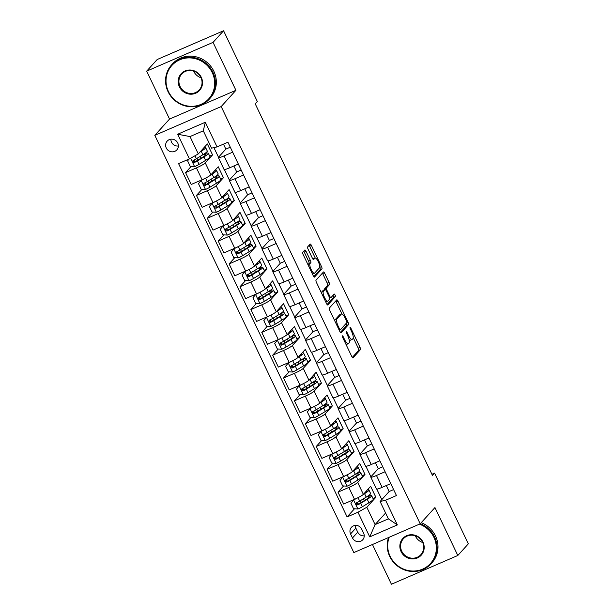 <?xml version="1.0" encoding="UTF-8"?>
<svg xmlns="http://www.w3.org/2000/svg" width="615" height="615" viewBox="0 0 615 615"><rect width="100%" height="100%" fill="white"/><g stroke="black" fill="none" stroke-linecap="round" stroke-linejoin="round"><path stroke-width="0.92" d="M342.371 335.867A1.399 0.392 66.6 0 0 342.678 337.443L351.765 356.485A1.999 0.561 66.6 0 0 352.972 357.861A1.999 0.561 66.6 0 0 353.033 357.822L360.467 349.612A1.999 0.561 66.6 0 0 360.021 347.36L350.942 328.318A1.399 0.392 66.6 0 0 350.096 327.357A1.399 0.392 66.6 0 0 350.05 327.38A1.399 0.392 66.6 0 0 350.365 328.956L351.534 331.424A6.404 1.807 66.6 0 1 352.949 338.619L352.334 339.303A6.404 1.807 66.6 0 1 352.141 339.442A6.404 1.807 66.6 0 1 348.275 335.021L347.098 332.561A1.399 0.392 66.6 0 0 346.253 331.593A1.399 0.392 66.6 0 0 346.214 331.623A1.399 0.392 66.6 0 0 346.522 333.199L347.698 335.667A6.404 1.807 66.6 0 1 349.112 342.855L348.49 343.539A6.404 1.807 66.6 0 1 348.298 343.685A6.404 1.807 66.6 0 1 344.431 339.265L343.255 336.805A1.399 0.392 66.6 0 0 342.409 335.836A1.399 0.392 66.6 0 0 342.371 335.867M166.265 147.992A6.519 6.204 -137.8 0 0 176.843 149.883A6.519 6.204 -137.8 0 0 177.75 143.018A6.519 6.204 -137.8 0 0 167.172 141.127A6.519 6.204 -137.8 0 0 166.265 147.992M170.885 139.205A6.519 6.204 -137.8 0 0 178.388 145.993M306.07 251.374A1.999 0.561 66.6 0 0 304.863 249.99A1.999 0.561 66.6 0 0 304.802 250.036L302.718 252.342A1.999 0.561 66.6 0 0 303.164 254.587L313.25 275.735A1.999 0.561 66.6 0 0 314.457 277.119A1.999 0.561 66.6 0 0 314.519 277.073L321.953 268.863A1.999 0.561 66.6 0 0 321.507 266.618L311.421 245.47A1.999 0.561 66.6 0 0 310.214 244.086A1.999 0.561 66.6 0 0 310.152 244.132L307.631 246.915A1.999 0.561 66.6 0 0 308.077 249.16L312.397 258.215A1.999 0.561 66.6 0 0 313.604 259.591A1.999 0.561 66.6 0 0 313.658 259.545L314.911 258.169A5.351 1.514 66.6 0 1 315.072 258.054A5.351 1.514 66.6 0 1 318.447 262.052A5.351 1.514 66.6 0 1 319.485 267.756L314.588 273.16A5.351 1.514 66.6 0 1 314.434 273.275A5.351 1.514 66.6 0 1 311.052 269.278A5.351 1.514 66.6 0 1 310.014 263.574L310.829 262.674A1.999 0.561 66.6 0 0 310.391 260.422L306.07 251.374L304.279 252.15A1.999 0.561 66.6 0 0 303.725 251.228M235.922 90.297L213.059 42.366L223.583 30.75L157.194 59.517L146.678 71.132L169.54 119.064L154.811 135.331L221.192 106.564L235.922 90.297L169.54 119.064M372.459 544.506L391.417 584.25L457.806 555.483L434.943 507.552L420.214 523.811L221.192 106.564M457.806 555.483L468.323 543.868L434.574 473.112L431.915 474.265M223.583 30.75L257.331 101.506L255.225 103.835L432.468 475.433L434.574 473.112M329.309 308.084A1.999 0.561 66.6 0 0 329.748 310.329L339.834 331.477A1.999 0.561 66.6 0 0 341.048 332.861A1.999 0.561 66.6 0 0 341.102 332.815L348.544 324.605A1.999 0.561 66.6 0 0 348.098 322.36L338.012 301.212A1.999 0.561 66.6 0 0 336.805 299.828A1.999 0.561 66.6 0 0 336.743 299.874L329.309 308.084M326.542 303.61L316.456 282.462A1.999 0.561 66.6 0 1 316.01 280.209L323.452 271.999A1.999 0.561 66.6 0 1 323.505 271.961A1.999 0.561 66.6 0 1 324.712 273.337L329.033 282.393A1.999 0.561 66.6 0 1 329.479 284.637L326.457 287.966A1.999 0.561 66.6 0 0 326.903 290.219L329.763 296.222A1.999 0.561 66.6 0 0 330.978 297.599A1.999 0.561 66.6 0 0 331.031 297.552L334.176 294.093A1.399 0.392 66.6 0 1 334.214 294.062A1.399 0.392 66.6 0 1 335.098 295.108A1.399 0.392 66.6 0 1 335.367 296.599L327.81 304.948A1.999 0.561 66.6 0 1 327.749 304.986A1.999 0.561 66.6 0 1 326.542 303.61M363.611 533.136L361.689 529.123A6.319 6.012 -137.8 0 0 351.449 527.286A6.319 6.012 -137.8 0 0 350.565 533.943L352.487 537.956A6.319 6.012 -137.8 0 0 362.727 539.785A6.319 6.012 -137.8 0 0 363.611 533.136M154.811 135.331L353.833 552.577L420.214 523.811M385.59 513.018L375.096 524.603L388.373 518.852L380.101 501.502L385.597 500.249L396.452 495.552L227.911 142.211L217.057 146.916L211.568 148.161L203.296 130.818L190.012 136.568L198.291 153.919L207.34 143.925L212.559 154.888L209.692 156.125M385.597 500.249L397.352 524.903L369.723 536.88L357.961 512.226L366.824 507.26L375.873 497.266L370.645 486.311L363.365 494.352A8.156 0.992 -25.5 0 1 354.509 499.319L343.654 504.023L337.989 492.154L348.843 487.449A8.156 0.992 -25.5 0 0 357.707 482.483L364.987 474.442L359.76 463.487L352.48 471.521A8.156 0.992 -25.5 0 1 343.616 476.494L332.761 481.199L327.103 469.33L337.958 464.625A8.156 0.992 -25.5 0 0 346.814 459.651L354.094 451.618L348.874 440.663L341.594 448.696A8.156 0.992 -25.5 0 1 332.73 453.67L321.876 458.367L316.218 446.498L327.072 441.801A8.156 0.992 -25.5 0 0 335.928 436.827L343.208 428.793L337.981 417.839L330.701 425.872A8.156 0.992 -25.5 0 1 321.845 430.838L310.99 435.543L305.324 423.674L316.179 418.969A8.156 0.992 -25.5 0 0 325.043 414.003L332.323 405.969L327.095 395.007L319.815 403.048A8.156 0.992 -25.5 0 1 310.959 408.014L300.105 412.719L294.439 400.849L305.294 396.145A8.156 0.992 -25.5 0 0 314.157 391.178L321.437 383.137L316.21 372.183L308.93 380.224A8.156 0.992 -25.5 0 1 300.066 385.19L289.211 389.895L283.553 378.025L294.408 373.32A8.156 0.992 -25.5 0 0 303.264 368.354L310.544 360.313L305.324 349.358L298.044 357.4A8.156 0.992 -25.5 0 1 289.181 362.366L278.326 367.07L272.668 355.201L283.523 350.496A8.156 0.992 -25.5 0 0 292.379 345.53L299.659 337.489L294.431 326.534L287.151 334.568A8.156 0.992 -25.5 0 1 278.295 339.542L267.44 344.246L261.782 332.377L272.637 327.672A8.156 0.992 -25.5 0 0 281.493 322.698L288.773 314.665L283.546 303.71L276.266 311.743A8.156 0.992 -25.5 0 1 267.41 316.717L256.555 321.414L250.889 309.545L261.744 304.848A8.156 0.992 -25.5 0 0 270.608 299.874L277.888 291.841L272.66 280.878L265.38 288.919A8.156 0.992 -25.5 0 1 256.524 293.885L245.669 298.59L240.004 286.721L250.859 282.016A8.156 0.992 -25.5 0 0 259.722 277.05L267.002 269.009L261.775 258.054L254.495 266.095A8.156 0.992 -25.5 0 1 245.631 271.061L234.776 275.766L229.118 263.897L239.973 259.192A8.156 0.992 -25.5 0 0 248.829 254.226L256.109 246.185L250.889 235.23L243.609 243.271A8.156 0.992 -25.5 0 1 234.746 248.237L223.891 252.942L218.233 241.072L229.088 236.368A8.156 0.992 -25.5 0 0 237.944 231.401L245.224 223.36L239.996 212.406L232.716 220.447A8.156 0.992 -25.5 0 1 223.86 225.413L213.005 230.118L207.34 218.248L218.194 213.543A8.156 0.992 -25.5 0 0 227.058 208.577L234.338 200.536L229.111 189.581L221.831 197.615A8.156 0.992 -25.5 0 1 212.975 202.589L202.12 207.286L196.454 195.424L207.309 190.719A8.156 0.992 -25.5 0 0 216.173 185.745L223.453 177.712L218.225 166.757L210.945 174.791A8.156 0.992 -25.5 0 1 202.081 179.757L191.227 184.462L185.569 172.592L196.423 167.887A8.156 0.992 -25.5 0 0 205.279 162.921L212.559 154.888M354.486 508.782L347.106 516.931L357.961 512.226M347.106 516.931L178.573 163.59L189.428 158.885L177.674 134.231L205.302 122.262L217.057 146.916M213.059 42.366L146.678 71.132M366.824 507.26L375.096 524.603L369.723 536.88M213.92 147.631L218.502 157.232M224.375 169.548L229.387 180.064M235.261 192.38L240.281 202.889M246.154 215.204L251.166 225.713M257.039 238.028L262.052 248.537M267.925 260.852L272.937 271.361M278.81 283.676L283.822 294.193M289.703 306.508L294.716 317.017M300.589 329.332L305.601 339.841M311.474 352.157L316.487 362.666M322.36 374.981L327.372 385.49M333.245 397.805L338.265 408.314M344.139 420.629L349.151 431.146M355.024 443.461L360.036 453.97M365.91 466.285L370.922 476.794M376.795 489.11L381.807 499.618M393.608 489.586L389.149 491.516L380.101 501.502M389.149 491.516L386.297 485.543M382.714 466.754L378.263 468.691L370.983 476.725A8.156 0.992 -25.5 0 0 370.799 477.125A8.156 0.992 -25.5 0 0 376.472 475.472L385.09 471.743M378.263 468.691L375.411 462.718M371.829 443.93L367.37 445.86L360.09 453.901A8.156 0.992 -25.5 0 0 359.913 454.301A8.156 0.992 -25.5 0 0 365.587 452.648L374.204 448.912M367.37 445.86L364.526 439.886M360.944 421.106L356.485 423.035L349.205 431.077A8.156 0.992 -25.5 0 0 349.028 431.476A8.156 0.992 -25.5 0 0 354.701 429.824L363.319 426.087M356.485 423.035L353.64 417.062M350.058 398.282L345.599 400.211L338.319 408.252A8.156 0.992 -25.5 0 0 338.135 408.652A8.156 0.992 -25.5 0 0 343.816 406.999L352.433 403.263M345.599 400.211L342.747 394.238M339.165 375.457L334.714 377.387L327.434 385.428A8.156 0.992 -25.5 0 0 327.249 385.828A8.156 0.992 -25.5 0 0 332.923 384.175L341.548 380.439M334.714 377.387L331.862 371.414M328.279 352.633L323.828 354.563L316.548 362.596A8.156 0.992 -25.5 0 0 316.364 362.996A8.156 0.992 -25.5 0 0 322.037 361.351L330.655 357.615M323.828 354.563L320.976 348.59M317.394 329.801L312.935 331.739L305.655 339.772A8.156 0.992 -25.5 0 0 305.478 340.172A8.156 0.992 -25.5 0 0 311.152 338.519L319.769 334.791M312.935 331.739L310.091 325.766M306.508 306.977L302.05 308.907L294.769 316.948A8.156 0.992 -25.5 0 0 294.585 317.348A8.156 0.992 -25.5 0 0 300.266 315.695L308.884 311.959M302.05 308.907L299.197 302.934M295.623 284.153L291.164 286.083L283.884 294.124A8.156 0.992 -25.5 0 0 283.7 294.524A8.156 0.992 -25.5 0 0 289.381 292.871L297.998 289.135M291.164 286.083L288.312 280.109M284.73 261.329L280.279 263.258L272.999 271.3A8.156 0.992 -25.5 0 0 272.814 271.699A8.156 0.992 -25.5 0 0 278.487 270.046L287.105 266.31M280.279 263.258L277.427 257.285M273.844 238.505L269.385 240.434L262.105 248.468A8.156 0.992 -25.5 0 0 261.929 248.875A8.156 0.992 -25.5 0 0 267.602 247.222L276.22 243.486M269.385 240.434L266.541 234.461M262.959 215.681L258.5 217.61L251.22 225.643A8.156 0.992 -25.5 0 0 251.043 226.043A8.156 0.992 -25.5 0 0 256.716 224.398L265.334 220.662M258.5 217.61L255.656 211.637M252.073 192.849L247.614 194.786L240.334 202.819A8.156 0.992 -25.5 0 0 240.15 203.219A8.156 0.992 -25.5 0 0 245.831 201.566L254.449 197.838M247.614 194.786L244.762 188.805M241.18 170.024L236.729 171.954L229.449 179.995A8.156 0.992 -25.5 0 0 229.264 180.395A8.156 0.992 -25.5 0 0 234.938 178.742L243.563 175.006M236.729 171.954L233.877 165.981M230.294 147.2L225.843 149.13L218.563 157.171A8.156 0.992 -25.5 0 0 218.379 157.571A8.156 0.992 -25.5 0 0 224.052 155.918L232.67 152.182M225.843 149.13L223.46 144.141M375.873 497.266L373.005 498.511M343.601 485.958L337.989 492.154M332.715 463.133L327.103 469.33M321.829 440.302L316.218 446.498M310.936 417.477L305.324 423.674M300.051 394.653L294.439 400.849M289.165 371.829L283.553 378.025M278.28 349.005L272.668 355.201M267.394 326.173L261.782 332.377M256.501 303.349L250.889 309.545M245.616 280.525L240.004 286.721M234.73 257.7L229.118 263.897M223.845 234.876L218.233 241.072M212.951 212.052L207.34 218.248M202.066 189.22L196.454 195.424M191.18 166.396L185.569 172.592M370.799 477.125L376.457 488.994A8.156 0.992 -25.5 0 0 382.138 487.341L390.756 483.613M364.987 474.442L362.112 475.687M359.913 454.301L365.571 466.17A8.156 0.992 -25.5 0 0 371.252 464.517L379.87 460.781M349.028 431.476L354.686 443.346A8.156 0.992 -25.5 0 0 360.359 441.693L368.977 437.957M354.094 451.618L351.227 452.863M338.135 408.652L343.8 420.522A8.156 0.992 -25.5 0 0 349.474 418.869L358.091 415.133M343.208 428.793L340.341 430.031M327.249 385.828L332.915 397.697A8.156 0.992 -25.5 0 0 338.588 396.045L347.206 392.309M332.323 405.969L329.456 407.207M316.364 362.996L322.022 374.866A8.156 0.992 -25.5 0 0 327.703 373.22L336.32 369.484M321.437 383.137L318.57 384.383M305.478 340.172L311.136 352.041A8.156 0.992 -25.5 0 0 316.81 350.389L325.435 346.66M310.544 360.313L307.677 361.559M294.585 317.348L300.251 329.217A8.156 0.992 -25.5 0 0 305.924 327.564L314.542 323.828M299.659 337.489L296.791 338.734M283.7 294.524L289.365 306.393A8.156 0.992 -25.5 0 0 295.039 304.74L303.656 301.004M288.773 314.665L285.906 315.91M272.814 271.699L278.472 283.569A8.156 0.992 -25.5 0 0 284.153 281.916L292.771 278.18M277.888 291.841L275.02 293.078M261.929 248.875L267.587 260.745A8.156 0.992 -25.5 0 0 273.26 259.092L281.885 255.356M267.002 269.009L264.127 270.254M251.043 226.043L256.701 237.913A8.156 0.992 -25.5 0 0 262.374 236.26L270.992 232.532M256.109 246.185L253.242 247.43M240.15 203.219L245.816 215.089A8.156 0.992 -25.5 0 0 251.489 213.436L260.107 209.7M245.224 223.36L242.356 224.606M229.264 180.395L234.93 192.264A8.156 0.992 -25.5 0 0 240.603 190.612L249.221 186.875M234.338 200.536L231.471 201.782M218.379 157.571L224.037 169.44A8.156 0.992 -25.5 0 0 229.718 167.787L238.336 164.051M223.453 177.712L220.585 178.95M198.291 153.919L189.428 158.885M388.373 518.852L397.352 524.903M177.674 134.231L190.012 136.568M205.302 122.262L203.296 130.818M355.209 525.41A6.319 6.012 -137.8 0 0 355.831 528.131L357.746 532.152A6.319 6.012 -137.8 0 0 364.226 535.857M346.03 344.454A6.404 1.807 66.6 0 0 346.506 344.462L348.298 343.685M349.166 339.78A6.404 1.807 66.6 0 0 350.35 340.218L352.141 339.442M352.31 357.407L358.668 350.389A1.999 0.561 66.6 0 0 358.23 348.144L353.248 337.689M341.955 314.011L336.213 301.988A1.999 0.561 66.6 0 0 335.667 301.058M340.387 332.408L346.745 325.389A1.999 0.561 66.6 0 0 346.337 323.206M339.472 328.871A1.399 0.392 66.6 0 0 340.318 329.84A1.399 0.392 66.6 0 0 340.364 329.809L346.891 322.598A1.399 0.392 66.6 0 0 346.576 321.03L345.338 318.424A6.404 1.807 66.6 0 0 341.471 314.011A6.404 1.807 66.6 0 0 341.279 314.15L336.82 319.077A6.404 1.807 66.6 0 0 338.235 326.273L339.472 328.871L338.742 329.186M341.471 314.011L339.68 314.788A6.404 1.807 66.6 0 0 339.488 314.926L341.279 314.15M334.737 320.784A6.404 1.807 66.6 0 1 335.029 319.854L339.488 314.926M324.643 289.68A1.999 0.561 66.6 0 1 324.666 288.743L327.68 285.414A1.999 0.561 66.6 0 0 327.242 283.169L322.921 274.113A1.999 0.561 66.6 0 0 322.375 273.191M327.095 304.533L333.576 297.376A1.399 0.392 66.6 0 0 333.023 295.361M323.329 291.418A5.351 1.514 66.6 0 0 324.366 297.13A5.351 1.514 66.6 0 0 327.749 301.127A5.351 1.514 66.6 0 0 327.903 301.012L329.632 299.105A1.999 0.561 66.6 0 0 329.186 296.861L326.327 290.857A1.999 0.561 66.6 0 0 325.112 289.473A1.999 0.561 66.6 0 0 325.058 289.519L323.329 291.418L321.537 292.202A5.351 1.514 66.6 0 0 321.33 292.679M325.75 301.942A5.351 1.514 66.6 0 0 325.95 301.904L327.749 301.127M323.39 290.242A1.999 0.561 66.6 0 0 323.321 290.249A1.999 0.561 66.6 0 0 323.259 290.295L325.058 289.519M321.537 292.202L323.259 290.295M308.023 264.781A5.351 1.514 66.6 0 1 308.223 264.35L309.038 263.451A1.999 0.561 66.6 0 0 308.599 261.198L304.279 252.15M312.466 274.09A5.351 1.514 66.6 0 0 312.635 274.052L314.434 273.275M315.072 258.054L313.273 258.83A5.351 1.514 66.6 0 0 313.12 258.946L314.911 258.169M315.241 258.016L309.629 246.246A1.999 0.561 66.6 0 0 309.076 245.316M313.796 276.665L320.161 269.639A1.999 0.561 66.6 0 0 319.715 267.394L319.685 267.325M353.894 499.58L350.919 503.247L353.533 508.72L357.992 508.997A5.404 0.661 -25.5 0 0 362.381 506.752L368.908 502.77A15.59 1.899 -25.5 0 0 373.274 499.08L371.621 495.613A15.59 1.899 -25.5 0 0 367.855 496.067M359.291 503.67A7.442 0.907 154.5 0 1 357.945 503.754L357.3 502.394M353.64 499.864A5.404 0.661 -25.5 0 0 357.615 497.873M363.327 494.391L364.557 493.645A15.59 1.899 -25.5 0 0 368.923 489.955A15.59 1.899 -25.5 0 0 367.47 489.817M364.418 493.184A12.946 1.576 -25.5 0 0 366.525 491.093A12.946 1.576 -25.5 0 0 366.417 490.985M368.923 489.955L370.576 493.422A15.59 1.899 154.5 0 1 366.209 497.112L359.683 501.094A5.404 0.661 154.5 0 1 356.692 502.693C355.585 504.1 355.939 504.83 357.738 504.884A5.404 0.661 -25.5 0 0 360.728 503.285L367.255 499.303A15.59 1.899 -25.5 0 0 371.621 495.613M366.263 497.081A12.946 1.576 154.5 0 1 369.231 496.751A12.946 1.576 154.5 0 1 365.61 499.818L358.345 504.215L356.592 503.585M356.692 502.693L356.277 502.993M343.009 476.756L340.034 480.423L342.647 485.896L347.106 486.165A5.404 0.661 -25.5 0 0 351.496 483.928L358.022 479.946A15.59 1.899 -25.5 0 0 362.389 476.256L360.736 472.789A15.59 1.899 -25.5 0 0 356.969 473.243M348.405 480.845A7.442 0.907 154.5 0 1 347.06 480.93L346.406 479.569M342.755 477.04A5.404 0.661 -25.5 0 0 346.722 475.049M352.441 471.567L353.671 470.813A15.59 1.899 -25.5 0 0 358.03 467.123A15.59 1.899 -25.5 0 0 356.585 466.993M353.533 470.36A12.946 1.576 -25.5 0 0 355.639 468.269A12.946 1.576 -25.5 0 0 355.524 468.161M358.03 467.123L359.69 470.598A15.59 1.899 154.5 0 1 355.324 474.288L348.797 478.27A5.404 0.661 154.5 0 1 345.807 479.869C344.7 481.268 345.046 481.999 346.852 482.06A5.404 0.661 -25.5 0 0 349.843 480.461L356.369 476.479A15.59 1.899 -25.5 0 0 360.736 472.789M355.378 474.25A12.946 1.576 154.5 0 1 358.337 473.927A12.946 1.576 154.5 0 1 354.717 476.994L347.452 481.391L345.707 480.761M345.807 479.869L345.392 480.169M332.115 453.932L329.148 457.591L331.762 463.072L336.221 463.341A5.404 0.661 -25.5 0 0 340.61 461.104L347.137 457.122A15.59 1.899 -25.5 0 0 351.503 453.432L349.843 449.965A15.59 1.899 -25.5 0 0 346.076 450.411M337.512 458.021A7.442 0.907 154.5 0 1 336.167 458.106L335.521 456.745M331.862 454.216A5.404 0.661 -25.5 0 0 335.836 452.217M341.548 448.742L342.786 447.989A15.59 1.899 -25.5 0 0 347.144 444.299A15.59 1.899 -25.5 0 0 345.699 444.168M342.647 447.536A12.946 1.576 -25.5 0 0 344.754 445.445A12.946 1.576 -25.5 0 0 344.638 445.329M347.144 444.299L348.797 447.774A15.59 1.899 154.5 0 1 344.438 451.464L337.904 455.446A5.404 0.661 154.5 0 1 334.914 457.045C333.814 458.444 334.16 459.174 335.959 459.236A5.404 0.661 -25.5 0 0 338.95 457.637L345.484 453.655A15.59 1.899 -25.5 0 0 349.843 449.965M344.492 451.425A12.946 1.576 154.5 0 1 347.452 451.102A12.946 1.576 154.5 0 1 343.831 454.162L336.566 458.567L334.814 457.937M334.914 457.045L334.506 457.345M321.23 431.107L318.263 434.767L320.869 440.248L325.335 440.517A5.404 0.661 -25.5 0 0 329.717 438.28L336.251 434.298A15.59 1.899 -25.5 0 0 340.61 430.608L338.957 427.133A15.59 1.899 -25.5 0 0 335.19 427.586M326.627 435.189A7.442 0.907 154.5 0 1 325.281 435.274L324.635 433.921M320.976 431.384A5.404 0.661 -25.5 0 0 324.951 429.393M330.662 425.918L331.892 425.165A15.59 1.899 -25.5 0 0 336.259 421.475A15.59 1.899 -25.5 0 0 334.806 421.344M331.762 424.711A12.946 1.576 -25.5 0 0 333.868 422.613A12.946 1.576 -25.5 0 0 333.753 422.505M336.259 421.475L337.912 424.942A15.59 1.899 154.5 0 1 333.553 428.632L327.019 432.614A5.404 0.661 154.5 0 1 324.028 434.213C322.929 435.62 323.275 436.35 325.074 436.404A5.404 0.661 -25.5 0 0 328.064 434.805L334.598 430.823A15.59 1.899 -25.5 0 0 338.957 427.133M333.599 428.601A12.946 1.576 154.5 0 1 336.566 428.278A12.946 1.576 154.5 0 1 332.946 431.338L325.681 435.735L323.928 435.113M324.028 434.213L323.621 434.521M310.344 408.283L307.369 411.942L309.983 417.424L314.442 417.693A5.404 0.661 -25.5 0 0 318.831 415.456L325.366 411.473A15.59 1.899 -25.5 0 0 329.725 407.783L328.072 404.309A15.59 1.899 -25.5 0 0 324.305 404.762M315.741 412.365A7.442 0.907 154.5 0 1 314.396 412.45L313.75 411.097M310.091 408.56A5.404 0.661 -25.5 0 0 314.065 406.569M319.777 403.094L321.007 402.341A15.59 1.899 -25.5 0 0 325.373 398.651A15.59 1.899 -25.5 0 0 323.921 398.512M320.869 401.879A12.946 1.576 -25.5 0 0 322.983 399.788A12.946 1.576 -25.5 0 0 322.867 399.681M325.373 398.651L327.026 402.118A15.59 1.899 154.5 0 1 322.66 405.808L316.133 409.79A5.404 0.661 154.5 0 1 313.143 411.389C312.036 412.796 312.389 413.526 314.188 413.58A5.404 0.661 -25.5 0 0 317.179 411.981L323.705 407.999A15.59 1.899 -25.5 0 0 328.072 404.309M322.714 405.777A12.946 1.576 154.5 0 1 325.681 405.454A12.946 1.576 154.5 0 1 322.06 408.514L314.795 412.911L313.043 412.288M313.143 411.389L312.735 411.696M389.233 537.233A24.869 23.662 -137.8 0 0 390.133 556.321A24.869 23.662 -137.8 0 0 422.643 569.113A24.869 23.662 -137.8 0 0 433.906 537.349A24.869 23.662 -137.8 0 0 419.415 524.157M420.322 523.688A25.476 24.246 42.2 0 1 434.574 536.972A25.476 24.246 42.2 0 1 431.03 563.801A25.476 24.246 42.2 0 1 389.718 556.414A25.476 24.246 42.2 0 1 388.549 537.533M401.072 551.578A12.431 11.831 42.2 0 1 406.707 535.696A12.431 11.831 42.2 0 1 422.966 542.092A12.431 11.831 42.2 0 1 417.331 557.974A12.431 11.831 42.2 0 1 401.072 551.578M422.551 542.184A11.823 11.247 -137.8 0 0 403.386 538.755A11.823 11.247 -137.8 0 0 401.741 551.201A11.823 11.247 -137.8 0 0 420.906 554.63A11.823 11.247 -137.8 0 0 422.551 542.184M422.705 542.515A11.823 11.247 42.2 0 1 415.417 536.103A11.823 11.247 42.2 0 1 415.263 535.773M421.252 522.665A25.476 24.246 42.2 0 1 435.497 535.949A25.476 24.246 42.2 0 1 431.961 562.779L431.03 563.801M168.464 91.589A24.869 23.662 -137.8 0 0 200.982 104.381A24.869 23.662 -137.8 0 0 212.244 72.624A24.869 23.662 -137.8 0 0 179.734 59.824A24.869 23.662 -137.8 0 0 168.464 91.589M212.913 72.247A25.476 24.246 42.2 0 1 209.369 99.069A25.476 24.246 42.2 0 1 168.056 91.681A25.476 24.246 42.2 0 1 171.6 64.859A25.476 24.246 42.2 0 1 212.913 72.247M179.411 86.846A12.431 11.831 42.2 0 1 185.046 70.963A12.431 11.831 42.2 0 1 201.297 77.359A12.431 11.831 42.2 0 1 195.67 93.242A12.431 11.831 42.2 0 1 179.411 86.846M200.89 77.459A11.823 11.247 -137.8 0 0 181.717 74.031A11.823 11.247 -137.8 0 0 180.08 86.477A11.823 11.247 -137.8 0 0 199.245 89.905A11.823 11.247 -137.8 0 0 200.89 77.459M201.036 77.782A11.823 11.247 42.2 0 1 193.756 71.378A11.823 11.247 42.2 0 1 193.602 71.048M171.6 64.859L172.523 63.837A25.476 24.246 42.2 0 1 213.836 71.225A25.476 24.246 42.2 0 1 210.292 98.046L209.369 99.069M299.459 385.459L296.484 389.118L299.098 394.592L303.556 394.868A5.404 0.661 -25.5 0 0 307.946 392.624L314.473 388.642A15.59 1.899 -25.5 0 0 318.839 384.952L317.186 381.485A15.59 1.899 -25.5 0 0 313.419 381.938M304.856 389.541A7.442 0.907 154.5 0 1 303.51 389.626L302.857 388.265M299.205 385.736A5.404 0.661 -25.5 0 0 303.172 383.745M308.891 380.262L310.121 379.517A15.59 1.899 -25.5 0 0 314.48 375.827A15.59 1.899 -25.5 0 0 313.035 375.688M309.983 379.055A12.946 1.576 -25.5 0 0 312.089 376.964A12.946 1.576 -25.5 0 0 311.974 376.857M314.48 375.827L316.141 379.294A15.59 1.899 154.5 0 1 311.774 382.984L305.248 386.966A5.404 0.661 154.5 0 1 302.257 388.565C301.15 389.971 301.496 390.702 303.303 390.756A5.404 0.661 -25.5 0 0 306.293 389.157L312.82 385.175A15.59 1.899 -25.5 0 0 317.186 381.485M311.828 382.953A12.946 1.576 154.5 0 1 314.795 382.622A12.946 1.576 154.5 0 1 311.167 385.69L303.902 390.087L302.157 389.456M302.257 388.565L301.842 388.872M288.566 362.627L285.598 366.294L288.212 371.768L292.671 372.044A5.404 0.661 -25.5 0 0 297.06 369.8L303.587 365.817A15.59 1.899 -25.5 0 0 307.954 362.127L306.293 358.66A15.59 1.899 -25.5 0 0 302.534 359.114M293.962 366.717A7.442 0.907 154.5 0 1 292.617 366.801L291.971 365.441M288.312 362.911A5.404 0.661 -25.5 0 0 292.286 360.92M297.998 357.438L299.236 356.685A15.59 1.899 -25.5 0 0 303.595 353.002A15.59 1.899 -25.5 0 0 302.15 352.864M299.098 356.231A12.946 1.576 -25.5 0 0 301.204 354.14A12.946 1.576 -25.5 0 0 301.089 354.032M303.595 353.002L305.255 356.469A15.59 1.899 154.5 0 1 300.889 360.159L294.362 364.142A5.404 0.661 154.5 0 1 291.364 365.74C290.265 367.147 290.611 367.878 292.409 367.931A5.404 0.661 -25.5 0 0 295.408 366.332L301.934 362.35A15.59 1.899 -25.5 0 0 306.293 358.66M300.943 360.129A12.946 1.576 154.5 0 1 303.902 359.798A12.946 1.576 154.5 0 1 300.281 362.865L293.017 367.263L291.264 366.632M291.364 365.74L290.957 366.04M277.68 339.803L274.713 343.47L277.327 348.943L281.785 349.212A5.404 0.661 -25.5 0 0 286.175 346.975L292.702 342.993A15.59 1.899 -25.5 0 0 297.068 339.303L295.408 335.836A15.59 1.899 -25.5 0 0 291.641 336.282M283.077 343.893A7.442 0.907 154.5 0 1 281.732 343.977L281.086 342.617M277.427 340.087A5.404 0.661 -25.5 0 0 281.401 338.096M287.113 334.614L288.343 333.86A15.59 1.899 -25.5 0 0 292.709 330.17A15.59 1.899 -25.5 0 0 291.256 330.04M288.212 333.407A12.946 1.576 -25.5 0 0 290.318 331.316A12.946 1.576 -25.5 0 0 290.203 331.208M292.709 330.17L294.362 333.645A15.59 1.899 154.5 0 1 290.003 337.335L283.469 341.317A5.404 0.661 154.5 0 1 280.478 342.916C279.379 344.315 279.725 345.046 281.524 345.107A5.404 0.661 -25.5 0 0 284.514 343.508L291.049 339.526A15.59 1.899 -25.5 0 0 295.408 335.836M290.057 337.297A12.946 1.576 154.5 0 1 293.017 336.974A12.946 1.576 154.5 0 1 289.396 340.041L282.131 344.438L280.379 343.808M280.478 342.916L280.071 343.216M266.795 316.979L263.82 320.638L266.433 326.119L270.892 326.388A5.404 0.661 -25.5 0 0 275.282 324.151L281.816 320.169A15.59 1.899 -25.5 0 0 286.175 316.479L284.522 313.012A15.59 1.899 -25.5 0 0 280.755 313.458M272.191 321.068A7.442 0.907 154.5 0 1 270.846 321.153L270.2 319.792M266.541 317.255A5.404 0.661 -25.5 0 0 270.515 315.264M276.227 311.79L277.457 311.036A15.59 1.899 -25.5 0 0 281.824 307.346A15.59 1.899 -25.5 0 0 280.371 307.216M277.327 310.583A12.946 1.576 -25.5 0 0 279.433 308.492A12.946 1.576 -25.5 0 0 279.318 308.376M281.824 307.346L283.477 310.813A15.59 1.899 154.5 0 1 279.11 314.503L272.583 318.493A5.404 0.661 154.5 0 1 269.593 320.092C268.486 321.491 268.84 322.222 270.638 322.283A5.404 0.661 -25.5 0 0 273.629 320.684L280.156 316.694A15.59 1.899 -25.5 0 0 284.522 313.012M279.164 314.473A12.946 1.576 154.5 0 1 282.131 314.15A12.946 1.576 154.5 0 1 278.51 317.209L271.246 321.614L269.493 320.984M269.593 320.092L269.186 320.392M255.909 294.154L252.934 297.814L255.548 303.295L260.007 303.564A5.404 0.661 -25.5 0 0 264.396 301.327L270.923 297.345A15.59 1.899 -25.5 0 0 275.289 293.655L273.637 290.18A15.59 1.899 -25.5 0 0 269.87 290.634M261.306 298.237A7.442 0.907 154.5 0 1 259.961 298.321L259.315 296.968M255.656 294.431A5.404 0.661 -25.5 0 0 259.63 292.44M265.342 288.965L266.572 288.212A15.59 1.899 -25.5 0 0 270.938 284.522A15.59 1.899 -25.5 0 0 269.485 284.384M266.433 287.751A12.946 1.576 -25.5 0 0 268.54 285.66A12.946 1.576 -25.5 0 0 268.432 285.552M270.938 284.522L272.591 287.989A15.59 1.899 154.5 0 1 268.225 291.679L261.698 295.661A5.404 0.661 154.5 0 1 258.707 297.26C257.6 298.667 257.954 299.397 259.753 299.451A5.404 0.661 -25.5 0 0 262.743 297.852L269.27 293.87A15.59 1.899 -25.5 0 0 273.637 290.18M268.278 291.648A12.946 1.576 154.5 0 1 271.246 291.325A12.946 1.576 154.5 0 1 267.625 294.385L260.36 298.782L258.608 298.16M258.707 297.26L258.292 297.568M245.024 271.33L242.049 274.99L244.662 280.471L249.121 280.74A5.404 0.661 -25.5 0 0 253.511 278.503L260.037 274.513A15.59 1.899 -25.5 0 0 264.404 270.823L262.751 267.356A15.59 1.899 -25.5 0 0 258.984 267.809M250.42 275.412A7.442 0.907 154.5 0 1 249.075 275.497L248.422 274.144M244.77 271.607A5.404 0.661 -25.5 0 0 248.737 269.616M254.456 266.134L255.686 265.388A15.59 1.899 -25.5 0 0 260.045 261.698A15.59 1.899 -25.5 0 0 258.6 261.56M255.548 264.927A12.946 1.576 -25.5 0 0 257.654 262.836A12.946 1.576 -25.5 0 0 257.539 262.728M260.045 261.698L261.706 265.165A15.59 1.899 154.5 0 1 257.339 268.855L250.812 272.837A5.404 0.661 154.5 0 1 247.822 274.436C246.715 275.843 247.061 276.573 248.867 276.627A5.404 0.661 -25.5 0 0 251.858 275.028L258.385 271.046A15.59 1.899 -25.5 0 0 262.751 267.356M257.393 268.824A12.946 1.576 154.5 0 1 260.353 268.501A12.946 1.576 154.5 0 1 256.732 271.561L249.467 275.958L247.722 275.328M247.822 274.436L247.407 274.744M234.131 248.506L231.163 252.165L233.777 257.639L238.236 257.916A5.404 0.661 -25.5 0 0 242.625 255.671L249.152 251.689A15.59 1.899 -25.5 0 0 253.518 247.999L251.858 244.532A15.59 1.899 -25.5 0 0 248.091 244.985M239.527 252.588A7.442 0.907 154.5 0 1 238.182 252.673L237.536 251.312M233.877 248.783A5.404 0.661 -25.5 0 0 237.851 246.792M243.563 243.309L244.801 242.564A15.59 1.899 -25.5 0 0 249.16 238.874A15.59 1.899 -25.5 0 0 247.714 238.735M244.662 242.102A12.946 1.576 -25.5 0 0 246.769 240.011A12.946 1.576 -25.5 0 0 246.653 239.904M249.16 238.874L250.812 242.341A15.59 1.899 154.5 0 1 246.454 246.031L239.919 250.013A5.404 0.661 154.5 0 1 236.929 251.612C235.829 253.019 236.175 253.749 237.974 253.803A5.404 0.661 -25.5 0 0 240.965 252.204L247.499 248.222A15.59 1.899 -25.5 0 0 251.858 244.532M246.507 246A12.946 1.576 154.5 0 1 249.467 245.669A12.946 1.576 154.5 0 1 245.846 248.737L238.582 253.134L236.829 252.504M236.929 251.612L236.521 251.919M223.245 225.674L220.278 229.341L222.884 234.815L227.35 235.084A5.404 0.661 -25.5 0 0 231.732 232.847L238.266 228.865A15.59 1.899 -25.5 0 0 242.625 225.175L240.972 221.707A15.59 1.899 -25.5 0 0 237.206 222.161M228.642 229.764A7.442 0.907 154.5 0 1 227.296 229.849L226.651 228.488M222.991 225.959A5.404 0.661 -25.5 0 0 226.966 223.968M232.678 220.485L233.908 219.732A15.59 1.899 -25.5 0 0 238.274 216.042A15.59 1.899 -25.5 0 0 236.821 215.911M233.777 219.278A12.946 1.576 -25.5 0 0 235.883 217.187A12.946 1.576 -25.5 0 0 235.768 217.08M238.274 216.042L239.927 219.517A15.59 1.899 154.5 0 1 235.568 223.207L229.034 227.189A5.404 0.661 154.5 0 1 226.043 228.788C224.944 230.195 225.29 230.925 227.089 230.979A5.404 0.661 -25.5 0 0 230.079 229.38L236.614 225.398A15.59 1.899 -25.5 0 0 240.972 221.707M235.614 223.176A12.946 1.576 154.5 0 1 238.582 222.845A12.946 1.576 154.5 0 1 234.961 225.913L227.696 230.31L225.943 229.679M226.043 228.788L225.636 229.088M212.36 202.85L209.384 206.509L211.998 211.99L216.457 212.26A5.404 0.661 -25.5 0 0 220.846 210.023L227.381 206.04A15.59 1.899 -25.5 0 0 231.74 202.35L230.087 198.883A15.59 1.899 -25.5 0 0 226.32 199.329M217.756 206.94A7.442 0.907 154.5 0 1 216.411 207.024L215.765 205.664M212.106 203.135A5.404 0.661 -25.5 0 0 216.08 201.136M221.792 197.661L223.022 196.908A15.59 1.899 -25.5 0 0 227.389 193.218A15.59 1.899 -25.5 0 0 225.936 193.087M222.884 196.454A12.946 1.576 -25.5 0 0 224.998 194.363A12.946 1.576 -25.5 0 0 224.882 194.255M227.389 193.218L229.041 196.692A15.59 1.899 154.5 0 1 224.675 200.382L218.148 204.364A5.404 0.661 154.5 0 1 215.158 205.964C214.051 207.363 214.404 208.093 216.203 208.154A5.404 0.661 -25.5 0 0 219.194 206.555L225.72 202.573A15.59 1.899 -25.5 0 0 230.087 198.883M224.729 200.344A12.946 1.576 154.5 0 1 227.696 200.021A12.946 1.576 154.5 0 1 224.075 203.081L216.811 207.486L215.058 206.855M215.158 205.964L214.75 206.263M201.474 180.026L198.499 183.685L201.113 189.166L205.571 189.435A5.404 0.661 -25.5 0 0 209.961 187.198L216.488 183.216A15.59 1.899 -25.5 0 0 220.854 179.526L219.201 176.051A15.59 1.899 -25.5 0 0 215.435 176.505M206.871 184.116A7.442 0.907 154.5 0 1 205.525 184.192L204.872 182.84M201.22 180.303A5.404 0.661 -25.5 0 0 205.187 178.312M210.907 174.837L212.137 174.083A15.59 1.899 -25.5 0 0 216.495 170.393A15.59 1.899 -25.5 0 0 215.05 170.263M211.998 173.63A12.946 1.576 -25.5 0 0 214.105 171.539A12.946 1.576 -25.5 0 0 213.989 171.424M216.495 170.393L218.156 173.861A15.59 1.899 154.5 0 1 213.789 177.551L207.263 181.533A5.404 0.661 154.5 0 1 204.272 183.132C203.165 184.538 203.511 185.269 205.318 185.33A5.404 0.661 -25.5 0 0 208.308 183.724L214.835 179.741A15.59 1.899 -25.5 0 0 219.201 176.051M213.843 177.52A12.946 1.576 154.5 0 1 216.811 177.197A12.946 1.576 154.5 0 1 213.182 180.256L205.917 184.661L204.172 184.031M204.272 183.132L203.857 183.439M189.082 159.039L187.613 160.861L190.227 166.342L194.686 166.611A5.404 0.661 -25.5 0 0 199.076 164.374L205.602 160.392A15.59 1.899 -25.5 0 0 209.969 156.702L208.308 153.227A15.59 1.899 -25.5 0 0 204.549 153.681M195.977 161.284A7.442 0.907 154.5 0 1 194.632 161.368L193.986 160.015M200.021 152.005L201.251 151.259A15.59 1.899 -25.5 0 0 205.61 147.569A15.59 1.899 -25.5 0 0 204.165 147.431M201.113 150.798A12.946 1.576 -25.5 0 0 203.219 148.707A12.946 1.576 -25.5 0 0 203.104 148.599M205.61 147.569L207.27 151.036A15.59 1.899 154.5 0 1 202.904 154.726L196.377 158.708A5.404 0.661 154.5 0 1 193.379 160.307C192.28 161.714 192.626 162.445 194.425 162.498A5.404 0.661 -25.5 0 0 197.423 160.899L203.949 156.917A15.59 1.899 -25.5 0 0 208.308 153.227M202.958 154.696A12.946 1.576 154.5 0 1 205.917 154.373A12.946 1.576 154.5 0 1 202.297 157.432L195.032 161.83L193.279 161.207M193.379 160.307L192.972 160.615M205.279 162.921L210.945 174.791M216.173 185.745L221.831 197.615M227.058 208.577L232.716 220.447M237.944 231.401L243.609 243.271M248.829 254.226L254.495 266.095M259.722 277.05L265.38 288.919M270.608 299.874L276.266 311.743M281.493 322.698L287.151 334.568M292.379 345.53L298.044 357.4M303.264 368.354L308.93 380.224M314.157 391.178L319.815 403.048M325.043 414.003L330.701 425.872M335.928 436.827L341.594 448.696M346.814 459.651L352.48 471.521M357.707 482.483L363.365 494.352M376.472 475.472L382.138 487.341M348.843 487.449L354.509 499.319M337.958 464.625L343.616 476.494M365.587 452.648L371.252 464.517M327.072 441.801L332.73 453.67M354.701 429.824L360.359 441.693M316.179 418.969L321.845 430.838M343.816 406.999L349.474 418.869M305.294 396.145L310.959 408.014M332.923 384.175L338.588 396.045M294.408 373.32L300.066 385.19M322.037 361.351L327.703 373.22M283.523 350.496L289.181 362.366M311.152 338.519L316.81 350.389M272.637 327.672L278.295 339.542M300.266 315.695L305.924 327.564M261.744 304.848L267.41 316.717M289.381 292.871L295.039 304.74M250.859 282.016L256.524 293.885M278.487 270.046L284.153 281.916M239.973 259.192L245.631 271.061M267.602 247.222L273.26 259.092M229.088 236.368L234.746 248.237M256.716 224.398L262.374 236.26M218.194 213.543L223.86 225.413M245.831 201.566L251.489 213.436M207.309 190.719L212.975 202.589M234.938 178.742L240.603 190.612M196.423 167.887L202.081 179.757M224.052 155.918L229.718 167.787M357.746 532.152L352.487 537.956M355.831 528.131L350.565 533.943M343.7 339.58L344.431 339.265M346.376 332.869L347.098 332.561M347.544 335.344L348.275 335.021M350.219 328.633L350.942 328.318M358.23 348.144L360.021 347.36M358.668 350.389L360.467 349.612M342.54 337.112L343.255 336.805M336.213 301.988L338.012 301.212M346.468 323.067L348.098 322.36M346.745 325.389L348.544 324.605M339.265 330.278L340.272 329.848M335.029 319.854L336.82 319.077M337.504 326.588L338.235 326.273M322.921 274.113L324.712 273.337M327.242 283.169L329.033 282.393M327.68 285.414L329.479 284.637M324.666 288.743L326.457 287.966M326.165 290.534L326.903 290.219M329.033 296.538L329.763 296.222M333.576 297.376L335.367 296.599M308.599 261.198L310.391 260.422M309.038 263.451L310.829 262.674M308.223 264.35L310.014 263.574M309.629 246.246L311.421 245.47M319.715 267.394L321.507 266.618M320.161 269.639L321.953 268.863M353.571 499.949L357.884 508.989M367.255 499.303L368.908 502.77M364.341 500.587L363.473 498.78M361.205 502.501L360.344 500.687M364.557 493.645L366.209 497.112M360.728 503.285L362.381 506.752M358.045 497.658L359.683 501.094M358.345 504.215L357.738 504.884M342.686 477.125L346.991 486.165M356.369 476.479L358.022 479.946M353.448 477.763L352.587 475.956M350.319 479.677L349.458 477.863M353.671 470.813L355.324 474.288M349.843 480.461L351.496 483.928M347.152 474.826L348.797 478.27M347.452 481.391L346.852 482.06M331.793 454.301L336.105 463.333M345.484 453.655L347.137 457.122M342.563 454.939L341.702 453.132M339.434 456.845L338.573 455.038M342.786 447.989L344.438 451.464M338.95 457.637L340.61 461.104M336.267 452.002L337.904 455.446M336.566 458.567L335.959 459.236M320.907 431.469L325.22 440.509M334.598 430.823L336.251 434.298M331.677 432.114L330.816 430.3M328.548 434.021L327.68 432.214M331.892 425.165L333.553 428.632M328.064 434.805L329.717 438.28M325.381 429.178L327.019 432.614M325.681 435.735L325.074 436.404M310.022 408.644L314.334 417.685M323.705 407.999L325.366 411.473M320.792 409.29L319.923 407.476M317.663 411.197L316.794 409.39M321.007 402.341L322.66 405.808M317.179 411.981L318.831 415.456M314.496 406.354L316.133 409.79M314.795 412.911L314.188 413.58M299.136 385.82L303.449 394.861M312.82 385.175L314.473 388.642M309.906 386.458L309.038 384.652M306.77 388.373L305.909 386.558M310.121 379.517L311.774 382.984M306.293 389.157L307.946 392.624M303.602 383.529L305.248 386.966M303.902 390.087L303.303 390.756M288.25 362.996L292.555 372.037M301.934 362.35L303.587 365.817M299.013 363.634L298.152 361.828M295.884 365.548L295.023 363.734M299.236 356.685L300.889 360.159M295.408 366.332L297.06 369.8M292.717 360.705L294.362 364.142M293.017 367.263L292.409 367.931M277.357 340.172L281.67 349.205M291.049 339.526L292.702 342.993M288.127 340.81L287.267 339.003M284.999 342.716L284.138 340.91M288.343 333.86L290.003 337.335M284.514 343.508L286.175 346.975M281.831 337.873L283.469 341.317M282.131 344.438L281.524 345.107M266.472 317.348L270.785 326.381M280.156 316.694L281.816 320.169M277.242 317.986L276.381 316.179M274.113 319.892L273.245 318.086M277.457 311.036L279.11 314.503M273.629 320.684L275.282 324.151M270.946 315.049L272.583 318.493M271.246 321.614L270.638 322.283M255.586 294.516L259.899 303.556M269.27 293.87L270.923 297.345M266.357 295.162L265.488 293.347M263.22 297.068L262.359 295.262M266.572 288.212L268.225 291.679M262.743 297.852L264.396 301.327M260.06 292.225L261.698 295.661M260.36 298.782L259.753 299.451M244.701 271.692L249.006 280.732M258.385 271.046L260.037 274.513M255.463 272.337L254.602 270.523M252.335 274.244L251.474 272.437M255.686 265.388L257.339 268.855M251.858 275.028L253.511 278.503M249.167 269.401L250.812 272.837M249.467 275.958L248.867 276.627M233.808 248.867L238.12 257.908M247.499 248.222L249.152 251.689M244.578 249.506L243.717 247.699M241.449 251.42L240.588 249.605M244.801 242.564L246.454 246.031M240.965 252.204L242.625 255.671M238.282 246.577L239.919 250.013M238.582 253.134L237.974 253.803M222.922 226.043L227.235 235.084M236.614 225.398L238.266 228.865M233.692 226.681L232.831 224.875M230.564 228.596L229.695 226.781M233.908 219.732L235.568 223.207M230.079 229.38L231.732 232.847M227.396 223.752L229.034 227.189M227.696 230.31L227.089 230.979M212.037 203.219L216.349 212.252M225.72 202.573L227.381 206.04M222.807 203.857L221.938 202.051M219.678 205.764L218.809 203.957M223.022 196.908L224.675 200.382M219.194 206.555L220.846 210.023M216.511 200.921L218.148 204.364M216.811 207.486L216.203 208.154M201.151 180.387L205.464 189.428M214.835 179.741L216.488 183.216M211.914 181.033L211.053 179.219M208.785 182.939L207.924 181.133M212.137 174.083L213.789 177.551M208.308 183.724L209.961 187.198M205.618 178.096L207.263 181.533M205.917 184.661L205.318 185.33M190.581 158.24L194.571 166.603M203.949 156.917L205.602 160.392M201.028 158.209L200.167 156.394M197.899 160.115L197.038 158.309M201.251 151.259L202.904 154.726M197.423 160.899L199.076 164.374M194.978 155.779L196.377 158.708M195.032 161.83L194.425 162.498M339.272 330.293L340.318 329.84M323.321 290.249L325.112 289.473"/></g></svg>
